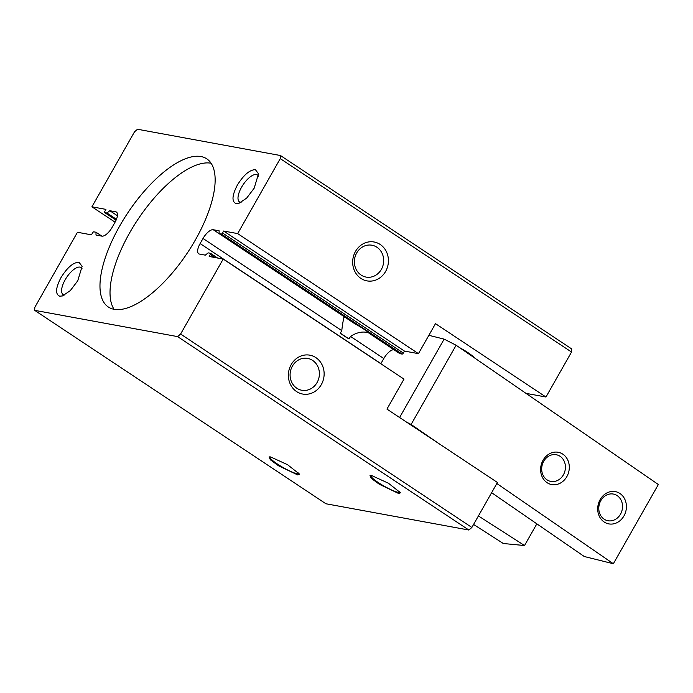 <?xml version="1.0" encoding="UTF-8"?>
<svg xmlns="http://www.w3.org/2000/svg" width="693" height="693" viewBox="0 0 693 693"><rect width="100%" height="100%" fill="white"/><g stroke="black" fill="none" stroke-linecap="round" stroke-linejoin="round"><path stroke-width="1.04" d="M368.789 332.874L368.329 332.727C362.656 331.159 356.713 332.389 350.493 336.417L349.047 338.964L340.324 333.168L341.77 330.622C342.637 323.077 343.511 318.477 344.386 316.822L343.806 317.359M96.032 232.25L101.888 236.14L95.989 235.048L96.032 232.25L93.789 231.834A1.317 0.528 -56.4 0 0 92.593 232.865L91.467 234.849L77.451 232.268L34.858 307.25L34.65 310.334L177.599 336.607L180.604 334.035L223.198 259.061L209.191 256.479L210.308 254.504A1.317 0.528 -56.4 0 0 210.481 253.3A1.317 0.528 -56.4 0 0 210.395 253.266L208.151 252.858L205.301 255.145L199.419 254.062A11.201 4.522 -56.4 0 1 198.683 253.777A11.201 4.522 -56.4 0 1 200.121 243.564L203.014 238.47L341.77 330.622M350.493 336.417L383.792 358.532L380.899 363.617A11.201 4.522 -56.4 0 0 380.838 363.738M349.047 338.964A16.199 2.521 29.6 0 1 340.324 333.168M213.245 229.729L219.127 230.812L219.083 233.619L213.245 229.729A11.201 4.522 -56.4 0 0 203.014 238.47M237.664 233.593L418.451 353.647L404.435 351.074L403.309 353.058A1.317 0.528 123.6 0 1 402.105 354.08L399.861 353.673L369.378 333.428A16.199 2.521 29.6 0 0 355.024 323.891L219.083 233.619L221.327 234.026A1.317 0.528 -56.4 0 0 222.531 232.995L223.648 231.02L237.664 233.593L280.258 158.619L280.466 155.527L137.517 129.253L134.511 131.826L91.918 206.809L105.934 209.381L104.808 211.365A1.317 0.528 -56.4 0 0 104.634 212.56A1.317 0.528 -56.4 0 0 104.721 212.595L106.965 213.011L109.815 210.715L115.696 211.798L116.978 212.656M101.88 236.131A11.201 4.522 -56.4 0 0 112.11 227.391L115.003 222.297A11.201 4.522 -56.4 0 0 116.433 212.093A11.201 4.522 -56.4 0 0 115.696 211.798M237.352 185.1C243.711 174.879 249.731 169.742 255.405 169.672L258.506 173.813L254.175 188.193L246.717 198.059L238.877 203.37L236.122 203.621C231.583 201.68 231.999 195.504 237.352 185.1M60.949 277.668C67.299 267.455 73.319 262.309 79.002 262.24L82.095 266.381L77.763 280.76L70.305 290.627L62.474 295.937L59.711 296.188C55.171 294.248 55.587 288.071 60.949 277.668M200.953 156.54A88.947 35.897 -56.4 0 0 119.716 225.979A88.947 35.897 -56.4 0 0 108.351 307.025A88.947 35.897 -56.4 0 0 114.163 309.329A88.947 35.897 -56.4 0 0 195.4 239.891A88.947 35.897 -56.4 0 0 206.765 158.836A88.947 35.897 -56.4 0 0 200.953 156.54M34.65 310.334L325.909 503.759L468.858 530.032L471.872 527.46L497.427 482.475L386.945 409.104L403.984 379.114L223.198 259.061M418.451 353.647L435.49 323.657L545.963 397.02L571.526 352.035L571.725 348.951L280.466 155.527M383.792 358.532A11.201 4.522 123.6 0 1 394.014 349.783M177.599 336.607L468.858 530.032M398.622 493.485L400.554 492.775L388.452 483.246L371.509 475.476L370.01 475.424L371.249 478.326L379.34 484.277L398.622 493.485M297.721 474.939L299.653 474.229L287.543 464.7L270.599 456.93L269.101 456.878L270.339 459.78L278.43 465.731L297.721 474.939M180.604 334.035L471.872 527.46M291.19 364.605A19.768 17.819 -79.6 0 1 315.904 357.64A19.768 17.819 -79.6 0 1 321.318 384.615A19.768 17.819 -79.6 0 1 296.613 391.588A19.768 17.819 -79.6 0 1 291.19 364.605M223.648 231.02L404.435 351.074M280.258 158.619L571.526 352.035M355.483 251.438A19.768 17.819 -79.6 0 1 380.188 244.464A19.768 17.819 -79.6 0 1 385.611 271.439A19.768 17.819 -79.6 0 1 360.906 278.413A19.768 17.819 -79.6 0 1 355.483 251.438M91.918 206.809L115.064 222.176M106.965 213.011L116.45 219.3M109.815 210.715L117.42 215.766M258.489 176.221A16.199 6.54 -56.4 0 0 257.441 174.957A16.199 6.54 -56.4 0 0 256.384 174.541A16.199 6.54 -56.4 0 0 241.588 187.188A16.199 6.54 -56.4 0 0 239.518 201.949A16.199 6.54 -56.4 0 0 240.584 202.365A16.199 6.54 -56.4 0 0 241.086 202.417M82.077 268.789A16.199 6.54 -56.4 0 0 81.038 267.524A16.199 6.54 -56.4 0 0 79.972 267.108A16.199 6.54 -56.4 0 0 65.185 279.755A16.199 6.54 -56.4 0 0 63.115 294.516A16.199 6.54 -56.4 0 0 64.172 294.932A16.199 6.54 -56.4 0 0 64.683 294.993M114.076 309.312A88.947 35.897 123.6 0 1 129.764 232.649A88.947 35.897 123.6 0 1 211.001 163.21A88.947 35.897 123.6 0 1 211.088 163.227M525.97 393.347L545.963 397.02M474.506 357.909A16.467 2.564 -150.4 0 0 459.65 347.669M312.638 360.421A16.199 14.605 100.4 0 0 307.666 358.402A16.199 14.605 100.4 0 0 292.394 366.138A16.199 14.605 100.4 0 0 296.838 388.245A16.199 14.605 100.4 0 0 301.81 390.263A16.199 14.605 100.4 0 0 317.082 382.536A16.199 14.605 100.4 0 0 312.638 360.421M376.931 247.245A16.199 14.605 100.4 0 0 371.959 245.227A16.199 14.605 100.4 0 0 356.687 252.962A16.199 14.605 100.4 0 0 361.131 275.069A16.199 14.605 100.4 0 0 366.103 277.087A16.199 14.605 100.4 0 0 381.375 269.36A16.199 14.605 100.4 0 0 376.931 247.245M399.67 491.432A16.467 2.564 29.6 0 1 399.714 492.047A16.467 2.564 29.6 0 1 397.947 492.255A16.467 2.564 29.6 0 1 381.159 484.398A16.467 2.564 29.6 0 1 371.067 475.779A16.467 2.564 29.6 0 1 371.613 475.493M298.77 472.886A16.467 2.564 29.6 0 1 298.804 473.501A16.467 2.564 29.6 0 1 297.037 473.709A16.467 2.564 29.6 0 1 280.249 465.852A16.467 2.564 29.6 0 1 270.166 457.233A16.467 2.564 29.6 0 1 270.712 456.947M473.588 524.436L503.326 543.52L524.523 545.53L478.413 515.938M524.523 545.53L536.841 523.839M496.838 483.506L613.348 563.747L584.277 556.514L491.623 492.697M406.6 422.158L411.114 424.462L439.163 443.78M428.863 335.317L444.135 339.12L456.124 345.244L658.35 484.52L613.348 563.747M456.124 345.244L411.114 424.462M543.061 460.23A16.467 14.215 -76 0 1 562.993 454.27A16.467 14.215 -76 0 1 566.848 476.611A16.467 14.215 -76 0 1 546.916 482.571A16.467 14.215 -76 0 1 543.061 460.23M600.164 499.558A16.467 14.215 -76 0 1 620.096 493.598A16.467 14.215 -76 0 1 623.951 515.938A16.467 14.215 -76 0 1 604.019 521.898A16.467 14.215 -76 0 1 600.164 499.558M444.135 339.12L399.601 417.507M560.204 456.375A13.617 11.755 104 0 0 556.843 454.859A13.617 11.755 104 0 0 543.719 461.295A13.617 11.755 104 0 0 546.916 479.773A13.617 11.755 104 0 0 550.268 481.288A13.617 11.755 104 0 0 563.392 474.844A13.617 11.755 104 0 0 560.204 456.375M617.298 495.703A13.617 11.755 104 0 0 613.946 494.187A13.617 11.755 104 0 0 600.822 500.623A13.617 11.755 104 0 0 604.01 519.1A13.617 11.755 104 0 0 607.371 520.616A13.617 11.755 104 0 0 620.495 514.171A13.617 11.755 104 0 0 617.298 495.703M200.121 243.564L380.899 363.617M369.36 333.402L368.329 332.727M210.308 254.504L214.865 257.527M217.55 258.021L210.542 253.369M221.327 234.026L402.105 354.08M403.309 353.058L222.531 232.995M104.634 212.56L116.086 220.166L104.721 212.595M217.602 258.03L210.481 253.3"/></g></svg>
